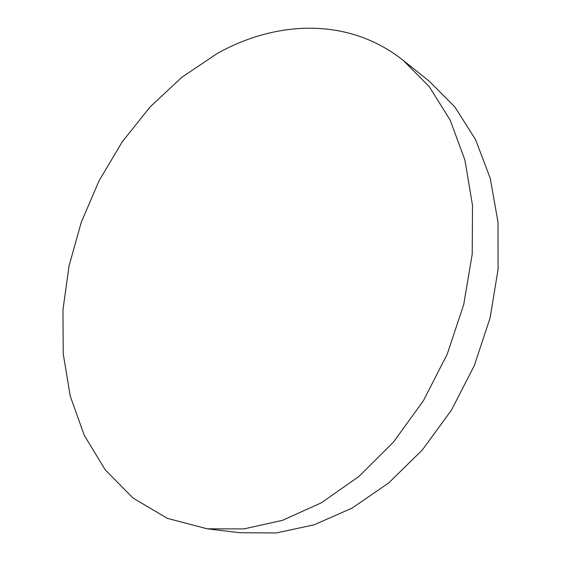 <?xml version="1.0" encoding="UTF-8"?>
<svg xmlns="http://www.w3.org/2000/svg" width="561" height="561" viewBox="0 0 561 561"><rect width="100%" height="100%" fill="white"/><g stroke="black" fill="none" stroke-linecap="round" stroke-linejoin="round"><path stroke-width="0.84" d="M217.465 53.358L182.045 77.116L150.075 106.969L122.256 141.814L99.164 180.579L81.296 222.226L69.087 265.711L62.944 309.96L63.225 353.823L70.237 396.045L84.213 435.224L105.216 469.809L133.097 498.112L167.388 518.357L207.184 528.813L243.916 528.918L282.407 520.37L321.257 502.852L358.851 476.527L393.464 442.068L423.415 400.708L447.215 354.18L463.709 304.588L472.208 254.231L472.509 205.389L464.929 160.13L450.188 120.145L429.298 86.703L403.471 60.581C349.124 17.195 276.987 20.112 217.465 53.358M207.184 528.813L240.08 532.747L276.307 532.95L314.125 524.816L352.147 508.07L388.801 482.86L422.426 449.845L451.416 410.196L474.34 365.548L490.104 317.905L498.056 269.434L498.021 222.31L490.3 178.496L475.595 139.647L454.88 106.976L429.34 81.282L403.471 60.581"/></g></svg>

